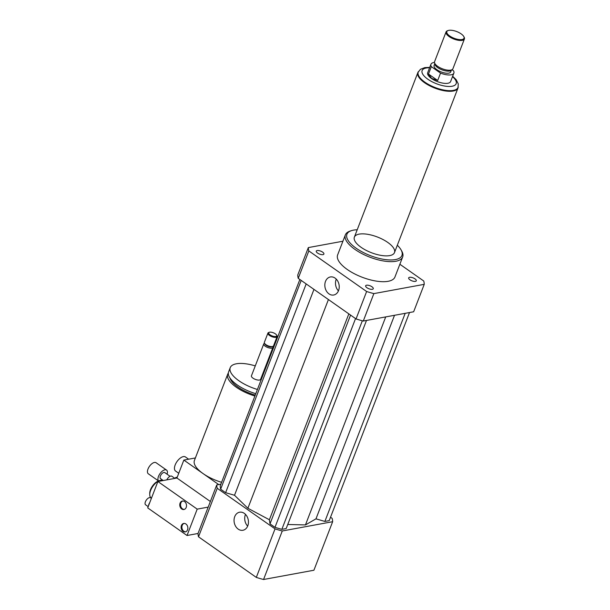 <?xml version="1.0" encoding="UTF-8"?>
<svg xmlns="http://www.w3.org/2000/svg" width="610" height="610" viewBox="0 0 610 610"><rect width="100%" height="100%" fill="white"/><g stroke="black" fill="none" stroke-linecap="round" stroke-linejoin="round"><path stroke-width="0.91" d="M188.627 459.2L185.432 456.959A8.601 4.255 125.1 0 0 183.335 456.608A8.601 4.255 125.1 0 0 175.962 463.242A8.601 4.255 125.1 0 0 175.543 471.027L178.753 473.284M371.986 286.791A4.079 1.594 -158.9 0 1 373.267 288.728A4.079 1.594 -158.9 0 1 368.882 288.743A4.079 1.594 -158.9 0 1 365.649 285.785A4.079 1.594 -158.9 0 1 368.127 285.244A4.079 1.594 -158.9 0 1 371.986 286.791M409.577 277.306A4.079 1.594 -158.9 0 1 414.099 278.328A4.079 1.594 -158.9 0 1 416.287 280.813A4.079 1.594 -158.9 0 1 411.903 280.829A4.079 1.594 -158.9 0 1 408.67 277.87A4.079 1.594 -158.9 0 1 409.577 277.306M322.995 254.629A4.079 1.594 -158.9 0 1 318.473 253.608A4.079 1.594 -158.9 0 1 316.277 251.122A4.079 1.594 -158.9 0 1 320.662 251.099A4.079 1.594 -158.9 0 1 323.895 254.057A4.079 1.594 -158.9 0 1 322.995 254.629M245.502 514.398A9.18 7.129 -100.4 0 0 245.38 514.695A9.18 7.129 -100.4 0 0 247.66 526.125M234.72 516.655A9.18 7.129 79.6 0 1 239.593 512.209A9.18 7.129 79.6 0 1 248.262 519.949A9.18 7.129 79.6 0 1 242.91 530.273A9.18 7.129 79.6 0 1 235.666 526.338A9.18 7.129 79.6 0 1 234.72 516.655M336.278 279.136A9.18 7.129 -100.4 0 0 336.156 279.441A9.18 7.129 -100.4 0 0 338.436 290.871M325.496 281.401A9.18 7.129 79.6 0 1 330.368 276.955A9.18 7.129 79.6 0 1 339.038 284.695A9.18 7.129 79.6 0 1 333.693 295.019A9.18 7.129 79.6 0 1 326.441 291.084A9.18 7.129 79.6 0 1 325.496 281.401M228.331 373.091A27.641 10.797 21.1 0 0 227.713 374.182A27.641 10.797 21.1 0 0 254.904 396.012M221.605 482.304A27.641 10.797 -158.9 0 1 203.069 473.581A27.641 10.797 -158.9 0 1 194.415 460.481L227.713 374.182M229.947 377.979A25.185 9.836 21.1 0 0 255.254 395.097M255.27 365.909A27.641 10.797 21.1 0 0 230.237 367.639L228.613 371.864A27.641 10.797 21.1 0 0 255.796 393.686M265.037 369.736A27.641 10.797 21.1 0 0 264.435 369.446M230.237 367.639A27.641 10.797 21.1 0 0 257.428 389.47M264.534 343.3L264.481 343.316A4.91 1.921 21.1 0 0 263.756 343.91L251.442 375.821A4.91 1.921 21.1 0 0 255.331 379.382A4.91 1.921 21.1 0 0 260.607 379.359L272.922 347.448A4.91 1.921 21.1 0 0 272.784 346.518L272.762 346.472M263.756 343.91A4.91 1.921 21.1 0 0 267.645 347.471A4.91 1.921 21.1 0 0 272.922 347.448M269.338 332.275L268.652 332.503A4.91 1.921 21.1 0 0 267.927 333.098L264.366 342.332A4.91 1.921 21.1 0 0 264.504 343.255L265.037 344.208A3.995 1.563 21.1 0 0 268.08 346.343A3.995 1.563 21.1 0 0 271.778 346.808L272.807 346.457A4.91 1.921 21.1 0 0 273.532 345.87L277.092 336.636A4.91 1.921 21.1 0 0 276.955 335.706L276.604 335.073A4.3 1.677 21.1 0 0 275.377 333.845A4.3 1.677 21.1 0 0 269.338 332.275A4.3 1.677 21.1 0 0 272.113 335.904A4.3 1.677 21.1 0 0 276.604 335.073M264.504 343.255A4.91 1.921 21.1 0 0 268.255 345.885A4.91 1.921 21.1 0 0 272.807 346.457M267.927 333.098A4.91 1.921 21.1 0 0 271.824 336.659A4.91 1.921 21.1 0 0 277.092 336.636M195.391 457.957L183.846 460.085L176.923 478.019L157.891 481.519L149.717 502.686A4.3 2.127 125.1 0 0 148.55 505.713L147.712 507.894L187.026 535.504L197.205 509.129L157.891 481.519M218.738 484.584L183.846 460.085M220.873 484.195L216.741 484.95A61.419 23.996 21.1 0 0 217.236 488.29L275.034 528.878A61.419 23.996 21.1 0 0 282.27 530.975L332.641 521.71A61.419 23.996 21.1 0 0 332.145 518.37L330.529 517.234M287.76 524.493L305.45 524.928L315.972 518.851L324.878 521.436L329.217 520.635L409.516 312.534M299.861 279.487L220.164 486.025L220.637 489.189L225.616 492.689L234.522 495.267L247.889 508.26L269.391 519.758L270.001 523.86L274.98 527.36L281.85 529.343L286.189 528.55L366.496 320.441M216.741 484.95L198.014 533.483A61.419 23.996 21.1 0 0 198.517 536.815L256.307 577.403A61.419 23.996 21.1 0 0 263.55 579.5L313.914 570.236L332.641 521.71M217.236 488.29L198.517 536.815M275.034 528.878L256.307 577.403M282.27 530.975L263.55 579.5M357.208 229.772A29.486 11.521 21.1 0 0 351.284 230.694L349.911 231.16A30.713 12.002 21.1 0 0 345.367 234.865A30.713 12.002 21.1 0 0 369.698 257.115A30.713 12.002 21.1 0 0 402.669 256.978A30.713 12.002 21.1 0 0 401.792 251.175L401.09 249.917A29.486 11.521 21.1 0 0 397.324 245.25M402.669 256.978L394.937 277.024A30.713 12.002 -158.9 0 1 361.966 277.161A30.713 12.002 -158.9 0 1 337.635 254.911L345.367 234.865M351.284 230.694A29.486 11.521 21.1 0 0 370.278 255.613A29.486 11.521 21.1 0 0 401.09 249.917M387.754 242.414A21.495 8.403 21.1 0 0 367.433 234.27A21.495 8.403 21.1 0 0 354.372 237.13A21.495 8.403 21.1 0 0 371.398 252.7A21.495 8.403 21.1 0 0 394.479 252.601A21.495 8.403 21.1 0 0 387.754 242.414M399.87 264.244L423.736 281.004A61.419 23.996 -158.9 0 1 424.232 284.344L413.649 311.771L363.278 321.035A61.419 23.996 -158.9 0 1 356.042 318.938L298.244 278.351A61.419 23.996 -158.9 0 1 297.749 275.019L308.332 247.591L342.911 241.225M424.232 284.344L373.861 293.608A61.419 23.996 -158.9 0 1 366.625 291.511L308.828 250.923A61.419 23.996 -158.9 0 1 308.332 247.591M363.278 321.035L373.861 293.608M356.042 318.938L366.625 291.511M298.244 278.351L308.828 250.923M301.195 280.425L220.637 489.189M306.174 283.924L225.616 492.689M313.967 289.392L234.522 495.267M328.424 299.548L247.889 508.26M394.517 315.286L315.972 518.851M385.718 316.91L305.45 524.928M405.177 313.327L324.878 521.436M348.836 313.875L269.391 519.758M350.559 315.088L270.001 523.86M355.538 318.588L274.98 527.36M362.332 320.784L281.85 529.343M440.534 73.108L437.69 80.497L431.59 78.385L428.479 74.031L431.331 66.642L440.534 73.108A12.284 4.796 -158.9 0 0 453.87 73.108A12.284 4.796 -158.9 0 0 453.482 70.73L452.033 69.708M453.87 73.108L450.615 81.549A12.284 4.796 -158.9 0 1 443.15 83.181A12.284 4.796 -158.9 0 1 431.537 78.53A12.284 4.796 -158.9 0 1 427.686 72.704L430.95 64.263A12.284 4.796 -158.9 0 1 434.488 62.441M431.331 66.642A12.284 4.796 -158.9 0 1 430.95 64.263M437.69 80.497L428.479 74.031M458.018 87.436L457.813 87.962A21.312 8.326 -158.9 0 1 444.865 90.791A21.312 8.326 -158.9 0 1 424.72 82.724A21.312 8.326 -158.9 0 1 418.048 72.62L418.246 72.094A21.312 8.326 21.1 0 0 424.918 82.197A21.312 8.326 21.1 0 0 445.071 90.265A21.312 8.326 21.1 0 0 458.018 87.436L458.278 83.921L456.127 79.635L452.658 76.25M449.722 35.982A9.211 3.599 -158.9 0 1 448.197 30.5A9.211 3.599 -158.9 0 1 456.73 31.567A9.211 3.599 -158.9 0 1 463.768 36.508A9.211 3.599 -158.9 0 1 460.131 39.642A9.211 3.599 -158.9 0 1 449.722 35.982M463.768 36.508L464.118 37.141A9.829 3.843 -158.9 0 1 464.401 38.994A9.829 3.843 -158.9 0 1 458.43 40.298A9.829 3.843 -158.9 0 1 449.135 36.577A9.829 3.843 -158.9 0 1 446.062 31.918A9.829 3.843 -158.9 0 1 447.519 30.729L448.197 30.5M464.401 38.994L452.917 68.747A9.829 3.843 -158.9 0 1 452.3 69.517A9.829 3.843 -158.9 0 1 437.66 66.33A9.829 3.843 -158.9 0 1 434.526 62.655A9.829 3.843 -158.9 0 1 434.579 61.671L446.062 31.918M452.3 69.517L450.973 70.478A8.906 3.477 -158.9 0 1 437.698 67.596A8.906 3.477 -158.9 0 1 434.861 64.263L434.526 62.655M451.377 70.188L450.714 71.896A8.906 3.477 -158.9 0 1 445.308 73.078A8.906 3.477 -158.9 0 1 436.89 69.7A8.906 3.477 -158.9 0 1 434.099 65.483L434.755 63.775M458.209 86.841A21.495 8.403 -158.9 0 1 457.988 88.031A21.495 8.403 -158.9 0 1 444.926 90.882A21.495 8.403 -158.9 0 1 424.606 82.746A21.495 8.403 -158.9 0 1 417.873 72.552A21.495 8.403 -158.9 0 1 418.506 71.515M177.014 477.798L176.321 477.31L177.205 477.302M167.087 474.214A6.756 3.34 125.1 0 0 166.56 470.089L156.076 462.723A6.756 3.34 125.1 0 0 148.314 468.297A6.756 3.34 125.1 0 0 148.306 473.787L158.501 480.947M166.56 470.089A6.756 3.34 125.1 0 0 158.798 475.663A6.756 3.34 125.1 0 0 158.539 480.932M170.053 476.296L164.791 472.605A3.683 1.822 125.1 0 0 160.56 475.64A3.683 1.822 125.1 0 0 160.56 478.637L163.259 480.528M176.321 477.31A8.601 4.255 125.1 0 0 174.742 478.278M184.098 523.418A4.3 3.34 -100.4 0 0 181.971 528.153A4.3 3.34 -100.4 0 0 185.646 531.821M185.92 523.998A4.3 3.34 79.6 0 1 187.85 528.504A4.3 3.34 79.6 0 1 185.272 531.912A4.3 3.34 79.6 0 1 181.208 528.29A4.3 3.34 79.6 0 1 183.717 523.456A4.3 3.34 79.6 0 1 185.92 523.998M182.748 501.016A4.3 3.34 -100.4 0 0 180.621 505.751A4.3 3.34 -100.4 0 0 184.296 509.419M184.571 501.595A4.3 3.34 79.6 0 1 186.5 506.102A4.3 3.34 79.6 0 1 183.923 509.518A4.3 3.34 79.6 0 1 179.858 505.888A4.3 3.34 79.6 0 1 182.367 501.054A4.3 3.34 79.6 0 1 184.571 501.595M151.387 498.37L150.54 497.783A4.3 2.127 125.1 0 0 149.496 497.608A4.3 2.127 125.1 0 0 145.805 500.924A4.3 2.127 125.1 0 0 145.599 504.813L148.192 506.636M149.717 502.686L148.55 505.713M174.895 478.392L171.814 476.227A4.3 2.127 125.1 0 0 170.769 476.052A4.3 2.127 125.1 0 0 166.827 479.872M162.878 480.604A10.439 5.162 125.1 0 0 159.606 480.558L158.432 480.97A9.211 4.56 125.1 0 0 149.725 493.368L149.74 494.611A10.439 5.162 125.1 0 0 151.074 497.821L151.486 498.103M159.606 480.558A10.439 5.162 125.1 0 0 149.74 494.611M210.358 501.496L176.923 478.019M197.205 509.129L208.193 507.108M198.014 533.483L187.026 535.504M452.506 76.631A18.239 7.129 -158.9 0 1 451.11 86.384A18.239 7.129 -158.9 0 1 427.839 79.208A18.239 7.129 -158.9 0 1 429.585 67.786M429.737 67.405L424.865 67.588L420.442 69.296L418.246 72.094M417.873 72.552L354.372 237.13M457.988 88.031L394.479 252.601"/></g></svg>
